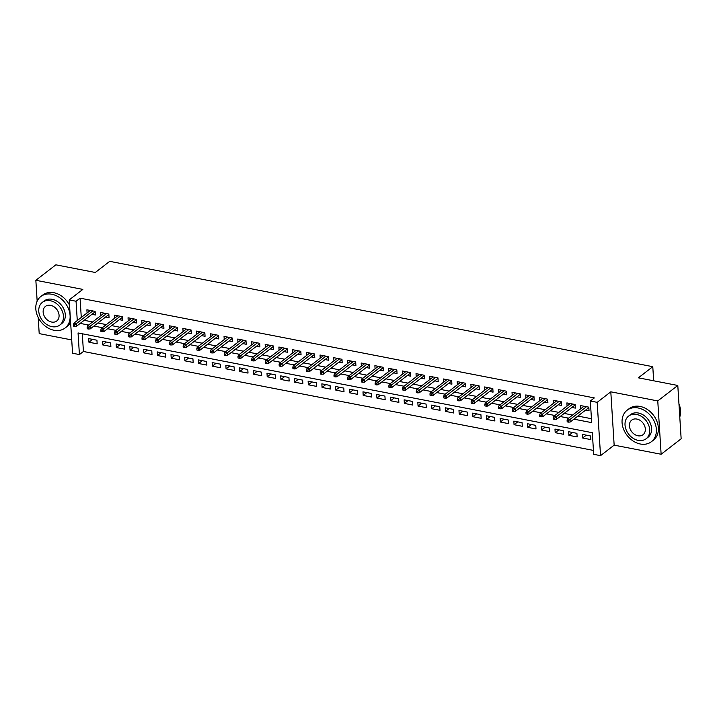 <?xml version="1.0" encoding="UTF-8"?>
<svg xmlns="http://www.w3.org/2000/svg" width="717" height="717" viewBox="0 0 717 717"><rect width="100%" height="100%" fill="white"/><g stroke="black" fill="none" stroke-linecap="round" stroke-linejoin="round"><path stroke-width="1.08" d="M82.303 333.781L83.423 351.482L79.417 354.574L72.56 353.239L69.199 299.921L76.056 301.248L77.275 320.544M38.189 317.479L39.202 333.611L71.718 339.921M69.199 299.921L82.822 289.399L35.85 280.293L55.872 264.824L95.298 272.478L109.719 261.338L652.784 366.683L638.372 377.823L677.798 385.468L681.15 438.795L661.128 454.255L657.767 400.928L610.803 391.823L597.18 402.336L600.541 455.662L593.685 454.327L592.323 432.709L78.054 332.957L79.417 354.574M610.803 391.823L614.155 445.149L661.128 454.255M614.155 445.149L600.541 455.662M83.423 351.482L593.434 450.41M35.85 280.293L37.159 301.131M677.798 385.468L657.767 400.928M91.919 314.333L95.352 314.996L95.119 311.393L86.891 309.798L87.089 312.962M105.632 316.995L109.065 317.658L108.832 314.055L100.604 312.46L100.81 315.623M119.345 319.657L122.777 320.32L122.553 316.717L114.317 315.122L114.523 318.276M133.066 322.318L136.49 322.982L136.266 319.379L128.038 317.783L128.235 320.938M146.779 324.98L150.203 325.643L149.978 322.041L141.751 320.445L141.948 323.6M160.491 327.633L163.915 328.305L163.691 324.702L155.464 323.098L155.661 326.262M174.204 330.295L177.628 330.958L177.404 327.355L169.176 325.76L169.373 328.924M187.917 332.957L191.34 333.62L191.116 330.017L182.889 328.422L183.086 331.577M201.629 335.619L205.062 336.282L204.829 332.679L196.601 331.084L196.799 334.239M215.342 338.281L218.775 338.944L218.542 335.341L210.314 333.746L210.52 336.9M229.055 340.933L232.487 341.606L232.263 338.003L224.036 336.407L224.233 339.562M242.776 343.595L246.2 344.259L245.976 340.656L237.748 339.06L237.945 342.224M256.489 346.257L259.913 346.92L259.688 343.318L251.461 341.722L251.658 344.886M270.201 348.919L273.625 349.582L273.401 345.979L265.173 344.384L265.371 347.539M283.914 351.581L287.338 352.244L287.114 348.641L278.886 347.046L279.083 350.201M297.627 354.243L301.059 354.906L300.826 351.303L292.599 349.708L292.796 352.863M311.339 356.896L314.772 357.568L314.539 353.965L306.311 352.361L306.509 355.524M325.052 359.558L328.485 360.221L328.252 356.618L320.024 355.023L320.23 358.186M338.774 362.219L342.197 362.883L341.973 359.28L333.746 357.684L333.943 360.839M352.486 364.881L355.91 365.545L355.686 361.942L347.458 360.346L347.655 363.501M366.199 367.543L369.622 368.206L369.398 364.603L361.171 363.008L361.368 366.163M379.911 370.196L383.335 370.868L383.111 367.265L374.883 365.67L375.081 368.825M393.624 372.858L397.048 373.521L396.824 369.918L388.596 368.323L388.793 371.487M407.337 375.52L410.769 376.183L410.536 372.58L402.309 370.985L402.506 374.149M421.049 378.182L424.482 378.845L424.249 375.242L416.021 373.647L416.218 376.801M434.762 380.844L438.195 381.507L437.97 377.904L429.734 376.308L429.94 379.463M448.483 383.505L451.907 384.169L451.683 380.566L443.456 378.97L443.653 382.125M462.196 386.158L465.62 386.83L465.396 383.228L457.168 381.623L457.365 384.787M475.909 388.82L479.332 389.483L479.108 385.88L470.881 384.285L471.078 387.449M489.621 391.482L493.045 392.145L492.821 388.542L484.593 386.947L484.791 390.102M503.334 394.144L506.758 394.807L506.534 391.204L498.306 389.609L498.503 392.764M517.047 396.806L520.479 397.469L520.246 393.866L512.019 392.271L512.216 395.425M530.759 399.459L534.192 400.131L533.959 396.528L525.731 394.933L525.937 398.087M544.472 402.12L547.905 402.784L547.68 399.181L539.444 397.585L539.65 400.749M558.193 404.782L561.617 405.446L561.393 401.843L553.166 400.247L553.363 403.411M571.906 407.444L575.33 408.107L575.106 404.505L566.878 402.909L567.075 406.064M586.309 435.147L582.634 437.997L590.862 439.593L590.629 435.99L582.401 434.394L582.634 437.997M572.596 432.494L568.913 435.336L577.14 436.931L576.916 433.328L568.689 431.733L568.913 435.336M558.884 429.833L555.2 432.674L563.428 434.269L563.203 430.666L554.976 429.071L555.2 432.674M545.171 427.171L541.487 430.012L549.715 431.616L549.491 428.013L541.263 426.409L541.487 430.012M531.458 424.509L527.775 427.359L536.002 428.954L535.778 425.351L527.551 423.756L527.775 427.359M517.746 421.847L514.062 424.697L522.29 426.292L522.066 422.689L513.838 421.094L514.062 424.697M504.033 419.194L500.349 422.035L508.577 423.63L508.353 420.028L500.116 418.432L500.349 422.035M490.32 416.532L486.637 419.373L494.864 420.969L494.631 417.366L486.404 415.77L486.637 419.373M476.599 413.87L472.915 416.711L481.152 418.307L480.919 414.704L472.691 413.109L472.915 416.711M462.886 411.208L459.203 414.059L467.43 415.654L467.206 412.051L458.979 410.456L459.203 414.059M449.174 408.547L445.49 411.397L453.718 412.992L453.494 409.389L445.266 407.794L445.49 411.397M435.461 405.885L431.777 408.735L440.005 410.33L439.781 406.727L431.553 405.132L431.777 408.735M421.748 403.232L418.065 406.073L426.292 407.668L426.068 404.065L417.841 402.47L418.065 406.073M408.036 400.57L404.352 403.411L412.58 405.006L412.356 401.403L404.128 399.808L404.352 403.411M394.323 397.908L390.64 400.749L398.867 402.354L398.634 398.751L390.406 397.146L390.64 400.749M380.61 395.246L376.927 398.096L385.154 399.692L384.921 396.089L376.694 394.493L376.927 398.096M366.889 392.584L363.205 395.434L371.442 397.03L371.209 393.427L362.981 391.832L363.205 395.434M353.176 389.931L349.493 392.773L357.72 394.368L357.496 390.765L349.269 389.17L349.493 392.773M339.464 387.27L335.78 390.111L344.008 391.706L343.784 388.103L335.556 386.508L335.78 390.111M325.751 384.608L322.067 387.449L330.295 389.044L330.071 385.441L321.843 383.846L322.067 387.449M312.038 381.946L308.355 384.796L316.582 386.391L316.358 382.788L308.131 381.184L308.355 384.796M298.326 379.284L294.642 382.134L302.87 383.729L302.646 380.127L294.409 378.531L294.642 382.134M284.613 376.622L280.93 379.472L289.157 381.068L288.924 377.465L280.697 375.869L280.93 379.472M270.892 373.969L267.217 376.81L275.445 378.406L275.211 374.803L266.984 373.207L267.217 376.81M257.179 371.307L253.495 374.149L261.723 375.744L261.499 372.141L253.271 370.546L253.495 374.149M243.466 368.646L239.783 371.487L248.01 373.091L247.786 369.479L239.559 367.884L239.783 371.487M229.754 365.984L226.07 368.834L234.298 370.429L234.074 366.826L225.846 365.231L226.07 368.834M216.041 363.322L212.357 366.172L220.585 367.767L220.361 364.164L212.133 362.569L212.357 366.172M202.328 360.669L198.645 363.51L206.872 365.105L206.648 361.502L198.421 359.907L198.645 363.51M188.616 358.007L184.932 360.848L193.16 362.443L192.936 358.841L184.699 357.245L184.932 360.848M174.903 355.345L171.22 358.186L179.447 359.782L179.214 356.179L170.987 354.583L171.22 358.186M161.182 352.683L157.498 355.533L165.735 357.129L165.502 353.526L157.274 351.922L157.498 355.533M147.469 350.021L143.785 352.872L152.013 354.467L151.789 350.864L143.561 349.269L143.785 352.872M133.756 347.36L130.073 350.21L138.3 351.805L138.076 348.202L129.849 346.607L130.073 350.21M120.044 344.707L116.36 347.548L124.588 349.143L124.364 345.54L116.136 343.945L116.36 347.548M106.331 342.045L102.648 344.886L110.875 346.481L110.651 342.878L102.423 341.283L102.648 344.886M96.938 340.216L88.711 338.621L88.935 342.224L97.162 343.828L96.938 340.216M573.878 419.167L591.686 422.627L590.324 401.009L594.33 397.917L80.062 298.155L81.281 317.452M84.185 320.311L92.618 321.942M97.897 322.973L106.331 324.604M111.61 325.626L120.044 327.266M125.332 328.287L133.756 329.928M139.044 330.949L147.469 332.58M152.757 333.611L161.182 335.242M166.469 336.273L174.903 337.904M180.182 338.926L188.616 340.566M193.895 341.588L202.328 343.228M207.607 344.25L216.041 345.89M221.32 346.911L229.754 348.543M235.042 349.573L243.466 351.205M248.754 352.235L257.179 353.866M262.467 354.888L270.892 356.528M276.179 357.55L284.613 359.19M289.892 360.212L298.326 361.843M303.605 362.874L312.038 364.505M317.317 365.536L325.751 367.167M331.03 368.188L339.464 369.829M344.752 370.85L353.176 372.49M358.464 373.512L366.889 375.152M372.177 376.174L380.602 377.805M385.889 378.836L394.323 380.467M399.602 381.498L408.036 383.129M413.315 384.151L421.748 385.791M427.027 386.813L435.461 388.453M440.749 389.474L449.174 391.115M454.461 392.136L462.886 393.767M468.174 394.798L476.599 396.429M481.887 397.451L490.32 399.091M495.599 400.113L504.033 401.753M509.312 402.775L517.746 404.415M523.025 405.437L531.458 407.068M536.737 408.098L545.171 409.73M550.459 410.76L558.884 412.392M564.171 413.413L572.596 415.053M577.884 416.075L591.444 418.71M585.619 410.106L589.042 410.769L588.818 407.166L580.591 405.571L580.788 408.726M653.671 380.79L652.784 366.683M80.062 298.155L76.056 301.248M590.324 401.009L597.18 402.336M80.179 323.403L88.612 325.034M93.891 326.065L102.325 327.696M107.613 328.727L116.037 330.358M121.325 331.379L129.75 333.02M135.038 334.041L143.463 335.681M148.751 336.703L157.184 338.334M162.463 339.365L170.897 340.996M176.176 342.027L184.61 343.658M189.888 344.68L198.322 346.32M203.601 347.342L212.035 348.982M217.323 350.004L225.747 351.644M231.035 352.665L239.46 354.297M244.748 355.327L253.173 356.958M258.461 357.989L266.894 359.62M272.173 360.642L280.607 362.282M285.886 363.304L294.32 364.944M299.598 365.966L308.032 367.597M313.311 368.628L321.745 370.259M327.033 371.289L335.457 372.921M340.745 373.942L349.17 375.583M354.458 376.604L362.883 378.244M368.171 379.266L376.604 380.906M381.883 381.928L390.317 383.559M395.596 384.59L404.029 386.221M409.308 387.252L417.742 388.883M423.03 389.905L431.455 391.545M436.743 392.566L445.167 394.207M450.455 395.228L458.88 396.86M464.168 397.89L472.602 399.521M477.881 400.552L486.314 402.183M491.593 403.205L500.027 404.845M505.306 405.867L513.739 407.507M519.018 408.529L527.452 410.169M532.74 411.191L541.165 412.822M546.453 413.852L554.877 415.484M560.165 416.514L568.59 418.145M92.618 339.383L88.935 342.224M568.473 420.7L567.102 420.431L567.192 421.874L568.563 422.134L568.473 420.7L570.033 419.418L567.559 418.943L584.014 406.234M586.488 406.709L570.033 419.418L570.194 422.017L588.845 407.615M568.563 422.134L570.194 422.017M567.559 418.943L567.102 420.431M679.779 416.989A19.888 15.344 -127.7 0 0 678.954 403.823M640.353 444.011A19.888 15.344 -127.7 0 0 651.368 441.726A19.888 15.344 -127.7 0 0 654.863 422.761A19.888 15.344 -127.7 0 0 638.085 407.973A19.888 15.344 -127.7 0 0 627.061 410.258A19.888 15.344 -127.7 0 0 623.575 429.223A19.888 15.344 -127.7 0 0 640.353 444.011M651.368 441.726L653.375 440.184A19.888 15.344 -127.7 0 0 656.862 421.211A19.888 15.344 -127.7 0 0 640.084 406.431A19.888 15.344 -127.7 0 0 629.069 408.708L627.061 410.258M628.621 416.084L630.467 414.659A14.313 11.042 52.3 0 1 638.399 413.019A14.313 11.042 52.3 0 1 650.48 423.666A14.313 11.042 52.3 0 1 647.971 437.325L646.125 438.741A14.313 11.042 -127.7 0 0 648.643 425.082A14.313 11.042 -127.7 0 0 636.562 414.444A14.313 11.042 -127.7 0 0 628.621 416.084A14.313 11.042 -127.7 0 0 626.111 429.743A14.313 11.042 -127.7 0 0 638.193 440.381A14.313 11.042 -127.7 0 0 646.125 438.741M636.848 419.06A9.222 7.116 -127.7 0 0 631.731 420.108A9.222 7.116 -127.7 0 0 630.118 428.918A9.222 7.116 -127.7 0 0 637.897 435.775A9.222 7.116 -127.7 0 0 643.015 434.717A9.222 7.116 -127.7 0 0 644.637 425.916A9.222 7.116 -127.7 0 0 636.848 419.06M54.089 330.286A19.888 15.344 -127.7 0 0 65.104 328.001A19.888 15.344 -127.7 0 0 68.599 309.036A19.888 15.344 -127.7 0 0 51.821 294.248A19.888 15.344 -127.7 0 0 40.797 296.533A19.888 15.344 -127.7 0 0 37.311 315.498A19.888 15.344 -127.7 0 0 54.089 330.286M65.104 328.001L67.111 326.459A19.888 15.344 -127.7 0 0 70.598 322.157M69.531 305.146A19.888 15.344 -127.7 0 0 53.82 292.706A19.888 15.344 -127.7 0 0 42.805 294.983L40.797 296.533M42.357 302.359L44.203 300.934A14.313 11.042 52.3 0 1 52.135 299.294A14.313 11.042 52.3 0 1 64.216 309.941A14.313 11.042 52.3 0 1 61.707 323.6L59.861 325.016A14.313 11.042 -127.7 0 0 62.37 311.357A14.313 11.042 -127.7 0 0 50.298 300.719A14.313 11.042 -127.7 0 0 42.357 302.359A14.313 11.042 -127.7 0 0 39.847 316.018A14.313 11.042 -127.7 0 0 51.929 326.656A14.313 11.042 -127.7 0 0 59.861 325.016M50.584 305.334A9.222 7.116 -127.7 0 0 45.467 306.383A9.222 7.116 -127.7 0 0 43.854 315.193A9.222 7.116 -127.7 0 0 51.633 322.05A9.222 7.116 -127.7 0 0 56.751 320.992A9.222 7.116 -127.7 0 0 58.373 312.191A9.222 7.116 -127.7 0 0 50.584 305.334M554.761 418.038L553.39 417.769L553.479 419.212L554.85 419.481L554.761 418.038L556.32 416.765L553.847 416.281L570.302 403.572M572.775 404.056L556.32 416.765L556.482 419.355L575.133 404.953M554.85 419.481L556.482 419.355M553.847 416.281L553.39 417.769M541.048 415.376L539.677 415.107L539.767 416.55L541.138 416.819L541.048 415.376L542.599 414.103L540.134 413.619L556.589 400.911M559.054 401.395L542.599 414.103L542.769 416.694L561.42 402.291M541.138 416.819L542.769 416.694M540.134 413.619L539.677 415.107M527.336 412.714L525.964 412.445L526.054 413.888L527.425 414.157L527.336 412.714L528.886 411.441L526.421 410.958L542.877 398.258M545.341 398.733L528.886 411.441L529.047 414.032L547.707 399.629M527.425 414.157L529.047 414.032M526.421 410.958L525.964 412.445M513.623 410.052L512.252 409.792L512.341 411.226L513.713 411.495L513.623 410.052L515.173 408.78L512.709 408.305L529.164 395.596M531.629 396.071L515.173 408.78L515.335 411.379L533.995 396.967M513.713 411.495L515.335 411.379M512.709 408.305L512.252 409.792M499.91 407.39L498.539 407.131L498.629 408.573L500 408.833L499.91 407.39L501.461 406.118L498.996 405.643L515.451 392.934M517.916 393.409L501.461 406.118L501.622 408.717L520.273 394.305M500 408.833L501.622 408.717M498.996 405.643L498.539 407.131M486.198 404.738L484.826 404.469L484.916 405.912L486.287 406.172L486.198 404.738L487.748 403.456L485.275 402.981L501.73 390.272M504.203 390.747L487.748 403.456L487.91 406.055L506.561 391.652M486.287 406.172L487.91 406.055M485.275 402.981L484.826 404.469M472.476 402.076L471.105 401.807L471.203 403.25L472.575 403.519L472.476 402.076L474.036 400.803L471.562 400.319L488.017 387.61M490.491 388.094L474.036 400.803L474.197 403.393L492.848 388.99M472.575 403.519L474.197 403.393M471.562 400.319L471.105 401.807M458.763 399.414L457.392 399.145L457.482 400.588L458.853 400.857L458.763 399.414L460.323 398.141L457.849 397.657L474.304 384.948M476.778 385.432L460.323 398.141L460.484 400.731L479.135 386.329M458.853 400.857L460.484 400.731M457.849 397.657L457.392 399.145M445.051 396.752L443.68 396.483L443.769 397.926L445.14 398.195L445.051 396.752L446.601 395.479L444.137 395.004L460.592 382.295M463.065 382.77L446.601 395.479L446.772 398.069L465.423 383.667M445.14 398.195L446.772 398.069M444.137 395.004L443.68 396.483M431.338 394.09L429.967 393.83L430.057 395.264L431.428 395.533L431.338 394.09L432.889 392.817L430.424 392.342L446.879 379.634M449.344 380.109L432.889 392.817L433.059 395.417L451.71 381.005M431.428 395.533L433.059 395.417M430.424 392.342L429.967 393.83M417.626 391.437L416.254 391.168L416.344 392.611L417.715 392.871L417.626 391.437L419.176 390.156L416.711 389.681L433.167 376.972M435.631 377.447L419.176 390.156L419.337 392.755L437.997 378.352M417.715 392.871L419.337 392.755M416.711 389.681L416.254 391.168M403.913 388.775L402.542 388.506L402.631 389.949L404.003 390.218L403.913 388.775L405.463 387.503L402.999 387.019L419.454 374.31M421.919 374.794L405.463 387.503L405.625 390.093L424.285 375.69M404.003 390.218L405.625 390.093M402.999 387.019L402.542 388.506M390.2 386.113L388.829 385.845L388.919 387.288L390.29 387.556L390.2 386.113L391.751 384.841L389.286 384.357L405.741 371.648M408.206 372.132L391.751 384.841L391.912 387.431L410.563 373.028M390.29 387.556L391.912 387.431M389.286 384.357L388.829 385.845M376.488 383.452L375.108 383.183L375.206 384.626L376.577 384.895L376.488 383.452L378.038 382.179L375.565 381.695L392.02 368.995M394.493 369.47L378.038 382.179L378.2 384.769L396.851 370.366M376.577 384.895L378.2 384.769M375.565 381.695L375.108 383.183M362.766 380.79L361.395 380.53L361.485 381.964L362.856 382.233L362.766 380.79L364.326 379.517L361.852 379.042L378.307 366.333M380.781 366.808L364.326 379.517L364.487 382.116L383.138 367.704M362.856 382.233L364.487 382.116M361.852 379.042L361.395 380.53M349.054 378.128L347.682 377.868L347.772 379.311L349.143 379.571L349.054 378.128L350.613 376.855L348.139 376.38L364.594 363.671M367.068 364.146L350.613 376.855L350.774 379.454L369.425 365.043M349.143 379.571L350.774 379.454M348.139 376.38L347.682 377.868M335.341 375.475L333.97 375.206L334.059 376.649L335.431 376.909L335.341 375.475L336.891 374.193L334.427 373.718L350.882 361.01M353.347 361.485L336.891 374.193L337.062 376.792L355.713 362.39M335.431 376.909L337.062 376.792M334.427 373.718L333.97 375.206M321.628 372.813L320.257 372.544L320.347 373.987L321.718 374.256L321.628 372.813L323.179 371.54L320.714 371.056L337.169 358.348M339.634 358.832L323.179 371.54L323.349 374.131L342 359.728M321.718 374.256L323.349 374.131M320.714 371.056L320.257 372.544M307.916 370.151L306.544 369.882L306.634 371.325L308.005 371.594L307.916 370.151L309.466 368.879L307.001 368.395L323.457 355.686M325.921 356.17L309.466 368.879L309.627 371.469L328.287 357.066M308.005 371.594L309.627 371.469M307.001 368.395L306.544 369.882M294.203 367.489L292.832 367.221L292.921 368.663L294.293 368.932L294.203 367.489L295.754 366.217L293.289 365.742L309.744 353.033M312.209 353.508L295.754 366.217L295.915 368.807L314.566 354.404M294.293 368.932L295.915 368.807M293.289 365.742L292.832 367.221M280.49 364.828L279.119 364.568L279.209 366.002L280.58 366.27L280.49 364.828L282.041 363.555L279.576 363.08L296.031 350.371M298.496 350.846L282.041 363.555L282.202 366.154L300.853 351.742M280.58 366.27L282.202 366.154M279.576 363.08L279.119 364.568M266.769 362.175L265.398 361.906L265.496 363.349L266.867 363.609L266.769 362.175L268.328 360.893L265.855 360.418L282.31 347.709M284.783 348.184L268.328 360.893L268.49 363.492L287.141 349.089M266.867 363.609L268.49 363.492M265.855 360.418L265.398 361.906M253.056 359.513L251.685 359.244L251.775 360.687L253.146 360.956L253.056 359.513L254.616 358.24L252.142 357.756L268.597 345.047M271.071 345.531L254.616 358.24L254.777 360.83L273.428 346.428M253.146 360.956L254.777 360.83M252.142 357.756L251.685 359.244M239.344 356.851L237.972 356.582L238.062 358.025L239.433 358.294L239.344 356.851L240.903 355.578L238.429 355.094L254.885 342.385M257.358 342.869L240.903 355.578L241.064 358.168L259.715 343.766M239.433 358.294L241.064 358.168M238.429 355.094L237.972 356.582M225.631 354.189L224.26 353.92L224.349 355.363L225.721 355.632L225.631 354.189L227.181 352.916L224.717 352.432L241.172 339.733M243.637 340.208L227.181 352.916L227.352 355.507L246.003 341.104M225.721 355.632L227.352 355.507M224.717 352.432L224.26 353.92M211.918 351.527L210.547 351.267L210.637 352.701L212.008 352.97L211.918 351.527L213.469 350.255L211.004 349.779L227.459 337.071M229.924 337.546L213.469 350.255L213.639 352.854L232.29 338.442M212.008 352.97L213.639 352.854M211.004 349.779L210.547 351.267M198.206 348.865L196.834 348.605L196.924 350.048L198.295 350.308L198.206 348.865L199.756 347.593L197.292 347.118L213.747 334.409M216.211 334.884L199.756 347.593L199.918 350.192L218.577 335.78M198.295 350.308L199.918 350.192M197.292 347.118L196.834 348.605M184.493 346.212L183.122 345.944L183.211 347.387L184.583 347.646L184.493 346.212L186.044 344.931L183.579 344.456L200.034 331.747M202.499 332.222L186.044 344.931L186.205 347.53L204.856 333.127M184.583 347.646L186.205 347.53M183.579 344.456L183.122 345.944M170.78 343.551L169.409 343.282L169.499 344.725L170.87 344.994L170.78 343.551L172.331 342.278L169.857 341.794L186.321 329.085M188.786 329.569L172.331 342.278L172.492 344.868L191.143 330.465M170.87 344.994L172.492 344.868M169.857 341.794L169.409 343.282M157.059 340.889L155.688 340.62L155.786 342.063L157.157 342.332L157.059 340.889L158.618 339.616L156.145 339.132L172.6 326.423M175.073 326.907L158.618 339.616L158.78 342.206L177.431 327.803M157.157 342.332L158.78 342.206M156.145 339.132L155.688 340.62M143.346 338.227L141.975 337.958L142.065 339.401L143.436 339.67L143.346 338.227L144.906 336.954L142.432 336.479L158.887 323.77M161.361 324.245L144.906 336.954L145.067 339.544L163.718 325.142M143.436 339.67L145.067 339.544M142.432 336.479L141.975 337.958M129.634 335.565L128.262 335.305L128.352 336.739L129.723 337.008L129.634 335.565L131.193 334.292L128.719 333.817L145.175 321.108M147.648 321.583L131.193 334.292L131.354 336.891L150.005 322.48M129.723 337.008L131.354 336.891M128.719 333.817L128.262 335.305M115.921 332.912L114.55 332.643L114.639 334.086L116.011 334.346L115.921 332.912L117.471 331.63L115.007 331.155L131.462 318.447M133.927 318.922L117.471 331.63L117.642 334.23L136.293 319.827M116.011 334.346L117.642 334.23M115.007 331.155L114.55 332.643M102.208 330.25L100.837 329.981L100.927 331.424L102.298 331.693L102.208 330.25L103.759 328.978L101.294 328.494L117.749 315.785M120.214 316.269L103.759 328.978L103.92 331.568L122.58 317.165M102.298 331.693L103.92 331.568M101.294 328.494L100.837 329.981M88.496 327.588L87.124 327.319L87.214 328.762L88.585 329.031L88.496 327.588L90.046 326.316L87.582 325.832L104.037 313.123M106.501 313.607L90.046 326.316L90.208 328.906L108.867 314.503M88.585 329.031L90.208 328.906M87.582 325.832L87.124 327.319M74.783 324.926L73.412 324.658L73.501 326.101L74.873 326.369L74.783 324.926L76.334 323.654L73.869 323.17L90.324 310.47M92.789 310.945L76.334 323.654L76.495 326.244L95.146 311.841M74.873 326.369L76.495 326.244M73.869 323.17L73.412 324.658"/></g></svg>
